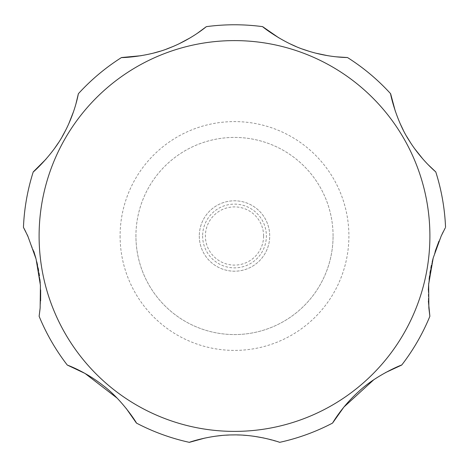 <?xml version="1.0" encoding="UTF-8"?>
<svg xmlns="http://www.w3.org/2000/svg" width="469" height="469" viewBox="0 0 469 469"><rect width="100%" height="100%" fill="white"/><g stroke="black" fill="none" stroke-linecap="round" stroke-linejoin="round"><path stroke-width="0.35" stroke-dasharray="2.35 1.76" d="M333.072 235.995A98.572 98.572 0 0 0 234.5 137.423A98.572 98.572 0 0 0 135.928 235.995A98.572 98.572 0 0 0 234.5 334.567A98.572 98.572 0 0 0 333.072 235.995A98.572 98.572 0 0 0 234.5 137.423A98.572 98.572 0 0 0 135.928 235.995A98.572 98.572 0 0 0 234.5 334.567A98.572 98.572 0 0 0 333.072 235.995A98.572 98.572 0 0 1 234.5 334.567A98.572 98.572 0 0 1 135.928 235.995M199.296 235.995A35.204 35.204 0 0 0 234.5 271.199A35.204 35.204 0 0 0 269.704 235.995A35.204 35.204 0 0 0 234.5 200.791A35.204 35.204 0 0 0 199.296 235.995A35.204 35.204 0 0 0 234.5 271.199A35.204 35.204 0 0 0 269.704 235.995A35.204 35.204 0 0 0 234.5 200.791A35.204 35.204 0 0 0 199.296 235.995M202.626 235.995A31.874 31.874 0 0 0 234.5 267.869A31.874 31.874 0 0 0 266.374 235.995A31.874 31.874 0 0 0 234.5 204.121A31.874 31.874 0 0 0 202.626 235.995M442.068 234.172L438.972 241.101M435.156 251.443L433.151 258.167M432.213 261.837L431.457 265.137M430.888 267.875L430.395 270.537M429.95 273.21L429.54 275.983M429.123 279.336L428.754 283.106M428.338 290.112L428.385 301.133M385.454 372.621L373.805 379.726M279.641 442.343L263.9 438.011M253.928 436.258L247.028 435.472M243.165 435.179L239.911 435.015M237.138 434.939L234.5 434.91M231.862 434.939L229.089 435.015M225.835 435.179L221.972 435.472M215.072 436.258L205.1 438.011M126.167 408.382L117.144 398.146M40.076 308.708L40.615 301.133M40.662 290.112L40.246 283.106M39.877 279.342L39.455 275.971M39.056 273.228L38.605 270.513M38.112 267.875L37.532 265.073M36.787 261.837L35.849 258.167M33.844 251.443L25.736 231.727M263.607 235.995A29.107 29.107 0 0 1 234.5 265.102A29.107 29.107 0 0 1 205.393 235.995A29.107 29.107 0 0 1 234.5 206.893A29.107 29.107 0 0 1 263.607 235.995M445.21 227.998L443.264 231.727M395.32 111.241L400.262 123.822M403.293 130.148L406.764 136.538M410.563 142.74L414.526 148.532M422.95 159.102L427.98 164.531M278.885 37.883L289.871 43.758M296.08 46.548L302.534 49.081M309.1 51.285L315.655 53.138M327.843 55.705L336.044 56.808M141.157 55.705L153.345 53.138M159.9 51.285L166.466 49.081M172.92 46.548L179.129 43.758M190.115 37.883L197.109 33.457M46.05 159.102L54.474 148.532M58.437 142.74L62.236 136.538M65.707 130.148L68.738 123.822M73.68 111.241L75.867 104.171M23.79 227.998L23.45 227.371M120.099 235.995A114.401 114.401 0 0 0 234.5 350.402A114.401 114.401 0 0 0 348.901 235.995A114.401 114.401 0 0 0 234.5 121.594A114.401 114.401 0 0 0 120.099 235.995M39.103 235.995A195.397 195.397 0 0 0 234.5 431.392A195.397 195.397 0 0 0 429.897 235.995A195.397 195.397 0 0 0 234.5 40.604A195.397 195.397 0 0 0 39.103 235.995"/><path stroke-width="0.7" d="M438.972 241.101L435.156 251.443M433.151 258.167L432.213 261.837M431.457 265.137L430.888 267.875M430.395 270.537L429.95 273.21M429.54 275.983L429.123 279.336M428.754 283.106L428.338 290.112M428.385 301.133L429.874 316.288L428.854 307.969L428.666 284.249L433.209 257.968L441.206 235.995L445.21 227.998M373.805 379.726L343.918 407.039L332.556 423.085C332.398 423.431 341.62 406.858 358.779 391.48C376.531 374.725 402.93 364.237 401.716 365.052A211.226 211.226 0 0 0 429.874 316.288A211.226 211.226 0 0 1 401.716 365.052L385.454 372.621M279.641 442.343A211.226 211.226 0 0 0 332.556 423.085A211.226 211.226 0 0 1 279.641 442.343C280.755 442.554 257.27 434.317 232.958 434.921C209.825 434.886 187.629 442.795 189.359 442.343L205.1 438.011M263.9 438.011L253.928 436.258M247.028 435.472L243.165 435.179M239.911 435.015L237.138 434.939M234.5 434.91L231.862 434.939M229.089 435.015L225.835 435.179M221.972 435.472L215.072 436.258M117.144 398.146L85.053 373.453L67.284 365.052C66.915 364.952 84.836 371.161 102.957 385.389C122.544 399.963 137.452 424.14 136.444 423.085A211.226 211.226 0 0 0 189.359 442.343A211.226 211.226 0 0 1 136.444 423.085L126.167 408.382M75.867 104.171L78.37 93.73C78.399 93.366 75.386 112.144 64.493 132.475C53.53 154.272 32.367 173.09 33.229 171.918A211.226 211.226 0 0 0 23.45 227.371L27.794 235.995L36.066 258.988L40.416 285.328L40.146 307.963L39.126 316.288A211.226 211.226 0 0 0 67.284 365.052A211.226 211.226 0 0 1 39.126 316.288L40.076 308.708M40.615 301.133L40.662 290.112M40.246 283.106L39.877 279.342M39.455 275.971L39.056 273.228M38.605 270.513L38.112 267.875M37.532 265.073L36.787 261.837M35.849 258.167L33.844 251.443M443.264 231.727L442.068 234.172M427.98 164.531L435.771 171.918C436.076 172.129 421.32 160.128 409.156 140.53C395.76 120.14 390.044 92.399 390.63 93.73L395.32 111.241M400.262 123.822L403.293 130.148M406.764 136.538L410.563 142.74M414.526 148.532L422.95 159.102M336.044 56.808L347.494 57.535C347.705 57.499 328.359 57.781 306.14 50.335C282.86 43.13 261.374 25.983 262.658 26.657L278.885 37.883M289.871 43.758L296.08 46.548M302.534 49.081L309.1 51.285M315.655 53.138L327.843 55.705M197.109 33.457L206.342 26.657C206.483 26.493 191.844 39.15 170.036 47.727C147.577 57.165 120.093 57.839 121.506 57.535L141.157 55.705M153.345 53.138L159.9 51.285M166.466 49.081L172.92 46.548M179.129 43.758L190.115 37.883M33.229 171.918A211.226 211.226 0 0 0 23.45 227.371A211.226 211.226 0 0 1 33.229 171.918L46.05 159.102M54.474 148.532L58.437 142.74M62.236 136.538L65.707 130.148M68.738 123.822L73.68 111.241M25.736 231.727L23.79 227.998M445.55 227.371A211.226 211.226 0 0 0 435.771 171.918A211.226 211.226 0 0 1 445.55 227.371A211.226 211.226 0 0 0 435.771 171.918M390.63 93.73A211.226 211.226 0 0 0 347.494 57.535A211.226 211.226 0 0 1 390.63 93.73A211.226 211.226 0 0 0 347.494 57.535M262.658 26.657A211.226 211.226 0 0 0 206.342 26.657A211.226 211.226 0 0 1 262.658 26.657A211.226 211.226 0 0 0 206.342 26.657M121.506 57.535A211.226 211.226 0 0 0 78.37 93.73A211.226 211.226 0 0 1 121.506 57.535A211.226 211.226 0 0 0 78.37 93.73M429.897 235.995A195.397 195.397 0 0 0 234.5 40.604A195.397 195.397 0 0 0 39.103 235.995A195.397 195.397 0 0 0 234.5 431.392A195.397 195.397 0 0 0 429.897 235.995"/></g></svg>

